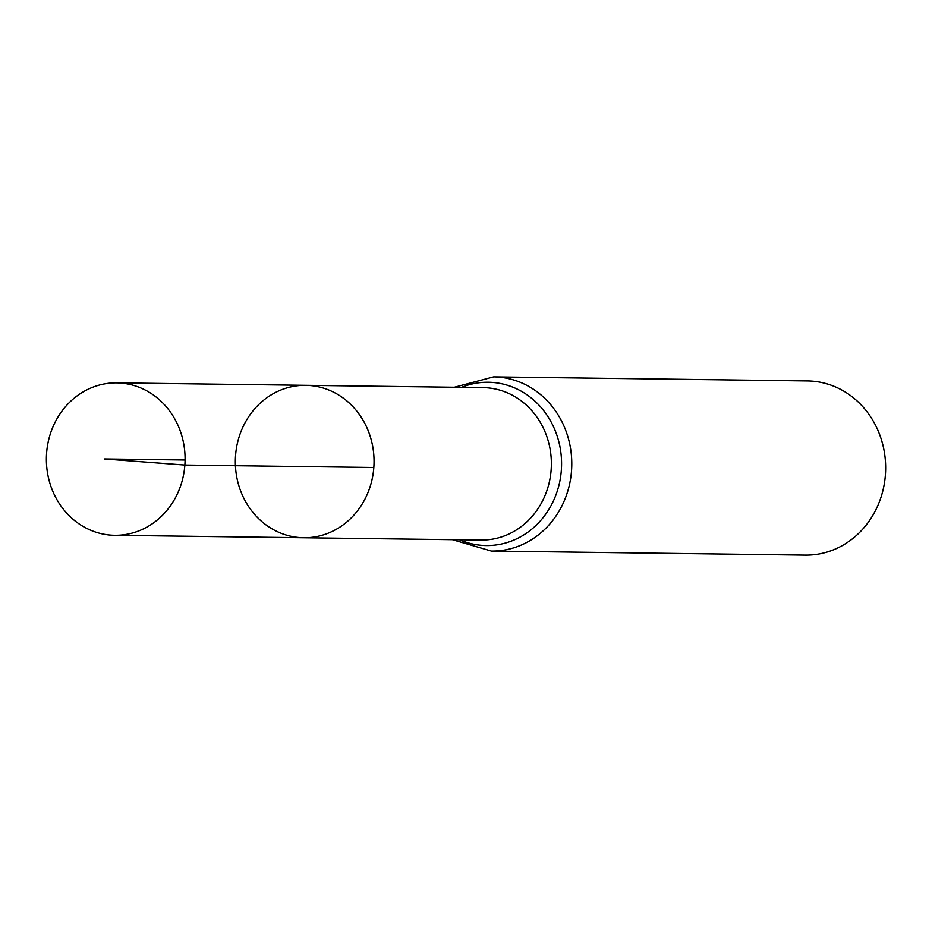 <?xml version="1.0" encoding="UTF-8"?>
<svg xmlns="http://www.w3.org/2000/svg" width="932" height="932" viewBox="0 0 932 932"><rect width="100%" height="100%" fill="white"/><g stroke="black" fill="none" stroke-linecap="round" stroke-linejoin="round"><path stroke-width="1.4" d="M373.825 467.491A76.214 69.352 90.7 0 1 303.704 537.752A76.214 69.352 90.7 0 1 235.342 460.641A76.214 69.352 90.7 0 1 305.673 385.324A76.214 69.352 90.7 0 1 373.825 467.491L184.862 465.045L104.233 458.94L185.084 459.989M452.381 539.675L491.385 551.068L805.26 555.134A87.107 79.267 -89.3 0 0 885.4 474.831A87.107 79.267 -89.3 0 0 807.52 380.932L493.645 376.866L454.35 387.246M305.673 385.324L483.009 387.619A76.214 69.352 -89.3 0 1 551.15 469.775A76.214 69.352 -89.3 0 1 481.04 540.047L303.704 537.752A76.214 69.352 -89.3 0 0 374.047 462.435A76.214 69.352 -89.3 0 0 305.673 385.324L116.721 382.877A76.214 69.352 90.7 0 1 185.084 459.989A76.214 69.352 90.7 0 1 114.741 535.306A76.214 69.352 90.7 0 1 46.6 453.15A76.214 69.352 90.7 0 1 116.721 382.877M491.385 551.068A87.107 79.267 -89.3 0 0 571.526 470.765A87.107 79.267 -89.3 0 0 493.645 376.866M459.604 539.768A81.666 74.315 -89.3 0 0 561.332 470.276A81.666 74.315 -89.3 0 0 461.573 387.339M303.704 537.752L114.741 535.306"/></g></svg>
